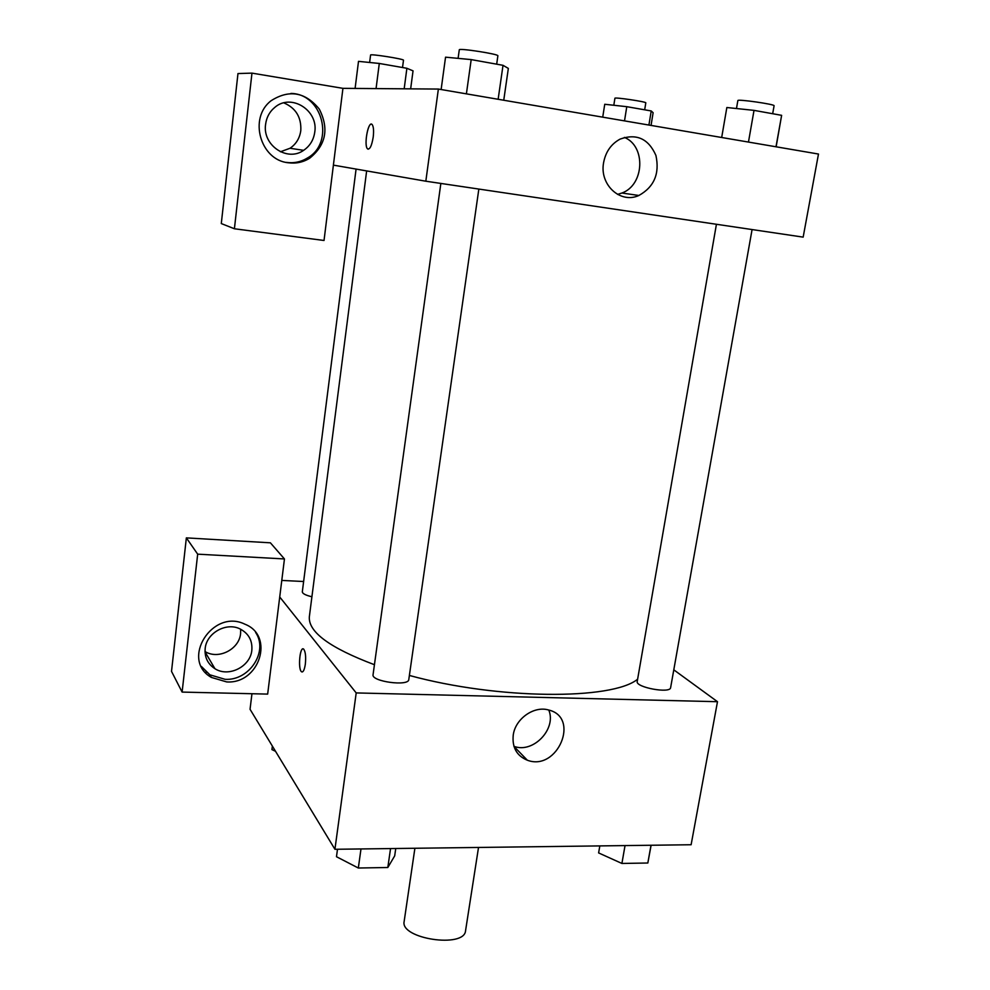 <?xml version="1.0" encoding="UTF-8"?>
<svg xmlns="http://www.w3.org/2000/svg" width="990" height="990" viewBox="0 0 990 990"><rect width="100%" height="100%" fill="white"/><g stroke="black" fill="none" stroke-linecap="round" stroke-linejoin="round"><path stroke-width="1.49" d="M414.897 848.257L404.155 921.43C399.811 938.792 464.558 948.581 465.56 930.711L478.517 847.452M673.794 669.834L717.49 701.7L691.119 844.742L334.929 849.284L250.049 709.285L251.955 693.73M305.341 664.141C304.413 670.082 303.126 672.606 301.467 671.715C297.705 668.993 300.032 645.393 303.695 649.168C305.502 651.68 306.046 656.679 305.341 664.141M267.659 694.101L284.452 558.954L197.678 554.165L182.111 692.084L267.659 694.101M717.49 701.7L356.202 692.926L334.929 849.284M356.202 692.926L279.724 596.982M303.064 648.896C299.562 648.202 298.089 669.364 301.48 671.715L302.111 671.987M226.636 681.912L211.353 677.408C180.007 659.835 212.603 608.12 244.926 624.207C274.948 635.815 259.38 684.276 226.636 681.912M201.391 666.456L209.868 674.809L225.089 679.313C249.369 680.91 268.624 651.395 255.63 632.449M205.165 648.636C206.39 633.08 226.264 621.918 240.026 628.922C248.614 633.439 252.549 640.53 251.831 650.207C250.495 666.604 228.603 677.655 214.929 668.696C207.751 664.005 204.497 657.323 205.165 648.636M240.669 629.232L240.595 633.501C239.32 649.291 218.382 659.996 205.017 651.531M205.351 672.334L206.539 672.371M182.111 692.084L171.518 671.381L186.355 537.879L197.678 554.165M284.452 558.954L270.394 542.817L186.355 537.879M513.241 735.038C515.332 718.827 533.87 705.672 548.423 709.954C580.598 717.144 557.531 771.742 527.348 760.221C516.718 755.84 512.016 747.45 513.241 735.038M513.946 746.324C533.09 753.761 556.801 728.999 548.782 710.053M281.779 580.425L303.633 581.514M356.078 169.08L302.321 591.785C302.433 593.604 305.638 595.275 311.912 596.772M440.847 183.435L373.057 674.722C371.163 681.553 408.759 686.627 408.796 679.548L478.838 189.065M716.426 224.272L637.226 681.479C635.271 687.357 670.403 693.866 670.626 687.642L752.078 229.556M366.647 170.911L309.363 616.621C308.001 631.818 329.682 647.844 374.443 664.711M409.377 675.452C498.279 699.782 612.179 700.19 637.622 679.202M342.936 88.345L438.372 89.063L818.482 154.044L803.162 237.13L425.824 181.207L333.395 165.132L324.027 240.483L234.407 228.764L251.967 73.124L342.936 88.345L333.395 165.132M280.418 151.779L290.021 148.265C296.134 144.095 299.723 138.192 300.799 130.569C301.455 117.266 295.8 108.021 283.833 102.861M234.407 228.764L221.29 223.567L237.971 73.557L251.967 73.124M314.771 132.066C313.644 139.936 309.932 146.025 303.633 150.332C287.335 162.1 262.338 145.357 265.592 124.394C266.508 117.352 269.614 111.647 274.911 107.291C291.209 93.097 318.458 110.36 314.771 132.066M286.036 162.36L286.283 162.397C293.943 163.437 301.047 161.939 307.593 157.917C334.929 142.671 322.728 93.666 290.899 93.444M288.214 162.756C260.283 160.108 248.292 117.81 271.198 100.658C289.228 89.261 305.254 92.045 319.25 109.024C329.2 128.638 325.995 145.047 309.623 158.251C303.051 162.298 295.911 163.796 288.214 162.756M603.578 162.756C605.62 151.854 611.139 143.958 620.148 139.083C636.57 133.242 648.487 138.687 655.912 155.418C659.835 173.597 654.155 186.949 638.884 195.476C620.52 204.076 599.371 184.858 603.578 162.756M438.372 89.063L425.824 181.207M617.562 194.399L621.93 193.025C644.304 185.031 646.223 146.235 624.393 137.4M373.218 137.053C371.72 145.988 369.802 149.898 367.476 148.785C363.578 145.245 368.466 119.864 372.166 124.579C373.564 126.596 373.923 130.754 373.218 137.053M371.485 124.158C367.649 122.946 363.974 145.703 367.476 148.785L368.169 149.193M776.135 146.805L781.63 115.335L754.021 110.373L726.846 107.514L721.685 137.499M781.63 115.335L775.999 146.78M754.021 110.373L748.465 142.077M736.473 108.529L737.859 100.559C737.142 98.864 775.306 104.321 774.093 105.757L772.67 113.726M503.749 100.237L508.34 68.409L503.019 65.315L471.19 59.598L445.55 57.173L441.132 89.533M503.019 65.315L498.143 99.272M471.19 59.598L466.401 93.852M458.098 58.36L459.286 49.822C458.506 47.842 499.183 54.153 497.871 55.799L496.683 64.177M651.049 125.421L653.115 112.712L651.222 110.954L626.781 106.685L604.741 104.272L602.724 117.154M651.222 110.954L648.92 125.049M626.781 106.685L624.517 120.879M613.812 105.262L614.914 98.258C614.283 96.971 646.792 101.809 645.802 102.849L644.676 109.816M410.652 88.853L413.04 70.859L406.89 68.285L379.294 63.459L358.504 61.355L355.101 88.432M406.89 68.285L404.18 88.803M379.294 63.459L376.064 88.593M369.629 62.481L370.582 55.044C369.901 53.596 404.539 59.066 403.487 60.229L402.522 67.518M651.123 845.25L647.831 863.008L621.906 863.453L598.616 852.922L599.829 845.905M650.999 845.25L647.831 863.008M625.037 845.584L621.906 863.453M395.753 848.504L394.688 855.88L387.82 867.5L358.331 868.02L336.476 856.721L337.491 849.247M390.543 848.566L387.82 867.5M360.991 848.95L358.331 868.02M275.529 751.311L271.941 749.591L272.374 746.101M211.353 677.408L209.868 674.809M205.029 651.878L214.929 668.696M527.348 760.221L513.996 746.472M290.021 148.265L303.633 150.332M309.623 158.251L307.593 157.917M638.884 195.476L621.93 193.025"/></g></svg>
